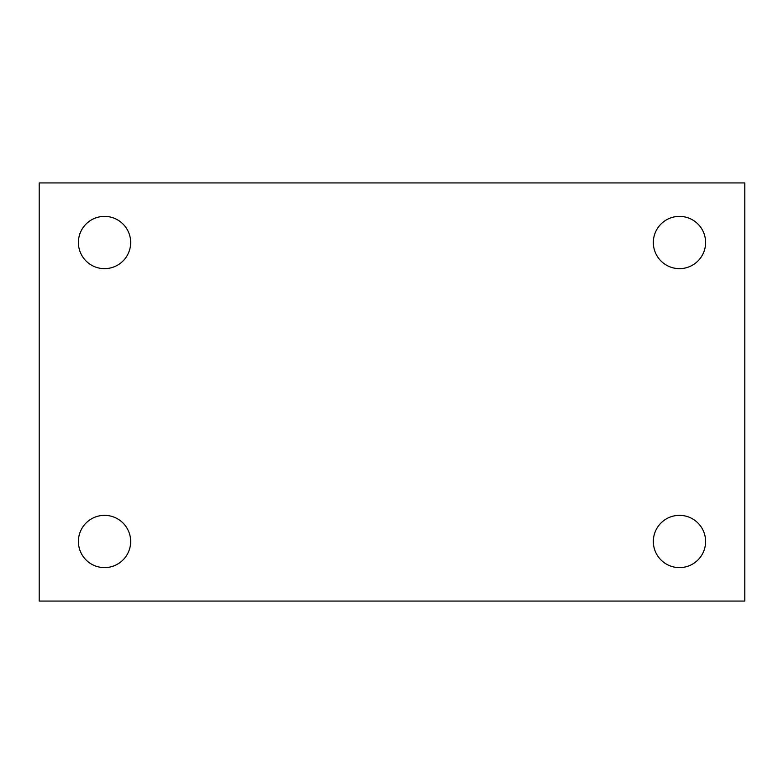 <?xml version="1.0" encoding="UTF-8"?>
<svg xmlns="http://www.w3.org/2000/svg" width="784" height="784" viewBox="0 0 784 784"><rect width="100%" height="100%" fill="white"/><g stroke="black" fill="none" stroke-linecap="round" stroke-linejoin="round"><path stroke-width="1.18" d="M39.2 182.937L744.8 182.937L744.8 601.063L39.2 601.063L39.2 182.937M104.537 515.353A26.137 26.137 0 0 1 130.663 541.479A26.137 26.137 0 0 1 104.537 567.616A26.137 26.137 0 0 1 78.4 541.479A26.137 26.137 0 0 1 104.537 515.353M679.463 515.353A26.137 26.137 0 0 1 705.6 541.479A26.137 26.137 0 0 1 679.463 567.616A26.137 26.137 0 0 1 653.337 541.479A26.137 26.137 0 0 1 679.463 515.353M679.463 216.384A26.137 26.137 0 0 1 705.6 242.521A26.137 26.137 0 0 1 679.463 268.647A26.137 26.137 0 0 1 653.337 242.521A26.137 26.137 0 0 1 679.463 216.384M104.537 216.384A26.137 26.137 0 0 1 130.663 242.521A26.137 26.137 0 0 1 104.537 268.647A26.137 26.137 0 0 1 78.4 242.521A26.137 26.137 0 0 1 104.537 216.384"/></g></svg>
